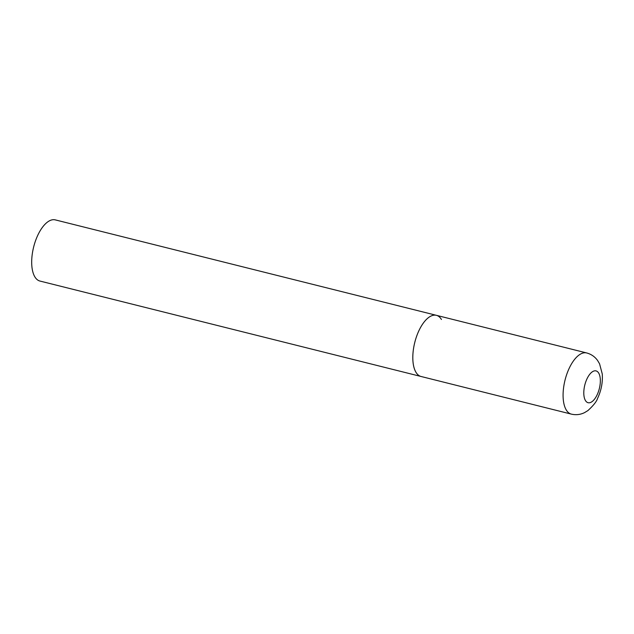 <?xml version="1.0" encoding="UTF-8"?>
<svg xmlns="http://www.w3.org/2000/svg" width="634" height="634" viewBox="0 0 634 634"><rect width="100%" height="100%" fill="white"/><g stroke="black" fill="none" stroke-linecap="round" stroke-linejoin="round"><path stroke-width="0.95" d="M419.177 330.124A31.534 14.376 104.1 0 0 421.071 376.493A31.534 14.376 -75.9 0 1 416.007 372.34A31.534 14.376 -75.9 0 1 416.712 336.052A31.534 14.376 -75.9 0 1 436.39 315.32A31.534 14.376 104.1 0 0 419.177 330.124M571.345 414.121C575.941 415.191 580.348 414.684 584.564 412.615L587.908 410.586C593.472 405.483 596.705 401.385 597.608 398.303C601.301 390.425 602.847 382.31 602.252 373.949L599.566 363.797L597.545 360.421C594.811 356.657 591.181 354.168 586.664 352.948A31.534 14.376 104.1 0 0 569.451 367.76A31.534 14.376 104.1 0 0 571.345 414.121L39.942 281.052A31.534 14.376 -75.9 0 1 34.878 276.899A31.534 14.376 -75.9 0 1 35.583 240.611A31.534 14.376 -75.9 0 1 55.261 219.879L436.39 315.32A31.534 14.376 -75.9 0 1 441.446 319.473M587.1 378.601A16.397 7.473 104.1 0 0 585.451 400.553A16.397 7.473 104.1 0 0 597.038 395.014A16.397 7.473 104.1 0 0 598.686 373.061A16.397 7.473 104.1 0 0 587.1 378.601M436.39 315.32L586.664 352.948"/></g></svg>
